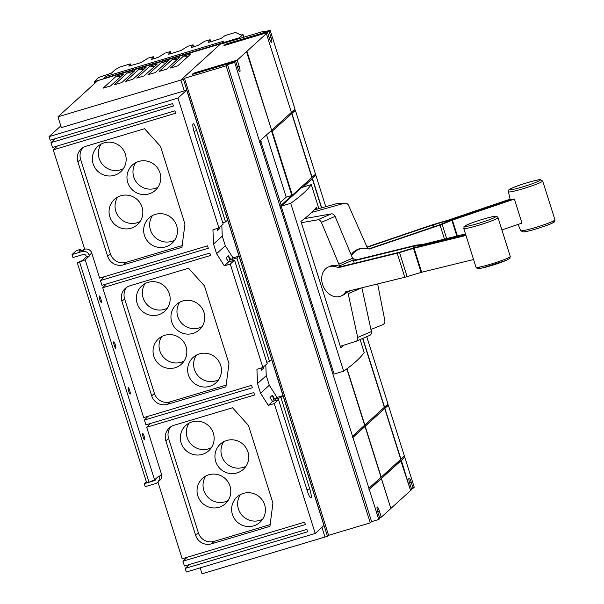 <?xml version="1.0" encoding="UTF-8"?>
<svg xmlns="http://www.w3.org/2000/svg" width="604" height="604" viewBox="0 0 604 604"><rect width="100%" height="100%" fill="white"/><g stroke="black" fill="none" stroke-linecap="round" stroke-linejoin="round"><path stroke-width="0.91" d="M465.39 235.613L414.095 248.191L399.531 252.578A5.059 0.415 162.5 0 1 397.206 253.219L338.142 267.708L340.309 266.772L399.365 252.283L413.929 247.897A5.059 0.415 162.5 0 1 416.254 247.255L465.291 235.22M338.142 267.708A15.817 12.397 66.5 0 0 329.935 266.485A15.817 12.397 66.5 0 0 328.365 267.013A15.817 12.397 66.5 0 0 322.913 285.488A15.817 12.397 66.5 0 0 339.41 296.556A15.817 12.397 66.5 0 0 340.981 296.028A15.817 12.397 66.5 0 0 345.73 291.762L404.793 277.274A5.059 0.415 -17.5 0 0 407.111 276.632L421.675 272.245L472.924 259.675M368.855 248.878L439.002 225.058L449.255 220.898A5.059 0.415 162.5 0 1 451.392 220.113L512.245 199.448A18.596 1.54 -17.5 0 0 514.389 199.063L452.411 220.113L442.158 224.273A5.059 0.415 162.5 0 1 440.022 225.058L369.361 249.052A15.817 15.236 -90.2 0 0 364.423 248.214L363.404 248.214A15.817 15.236 -90.2 0 0 358.708 248.999A15.817 15.236 -90.2 0 0 351.12 254.737M514.389 199.063L521.977 223.118L502.732 229.648M352.736 258.61A15.817 12.397 -113.5 0 1 356.164 259.871L415.227 245.383A5.059 0.415 162.5 0 1 416.775 245.073L422.74 244.431L465.012 234.058M465.103 234.45L420.58 245.367A5.059 0.415 162.5 0 1 419.025 245.677L413.068 246.326L354.004 260.815A15.817 12.397 -113.5 0 0 353.385 260.505L353.212 259.947A16.074 12.593 -113.5 0 0 352.57 258.21L335.084 216.398A3.798 2.975 -113.5 0 0 331.347 213.876L304.59 218.603M366.998 246.998L431.535 225.081A5.059 0.415 162.5 0 1 434.034 224.295L448.334 220.12L510.101 199.146M508.425 191.785C509.708 188.984 506.092 191.43 512.947 187.685C520.731 184.228 539.319 179.063 540.331 179.682L542.694 180.981A17.969 1.487 162.5 0 1 528.289 187.081A17.969 1.487 162.5 0 1 509.112 191.981A17.969 1.487 162.5 0 1 508.425 191.785L510.161 199.373A18.596 1.54 -17.5 0 0 510.214 199.456L510.372 200.083M510.214 199.456L449.353 220.12A5.059 0.415 162.5 0 1 446.854 220.905L432.547 225.081L367.119 247.3M351.52 255.688A15.817 15.236 -90.2 0 1 359.727 248.991A15.817 15.236 -90.2 0 1 364.423 248.214M356.164 259.871L354.004 260.815M354.276 263.344L353.385 260.505M328.365 267.013L330.524 266.077A15.817 12.397 66.5 0 1 332.094 265.541A15.817 12.397 66.5 0 1 339.69 266.462A15.817 12.397 66.5 0 1 340.309 266.772M347.579 291.309A15.817 12.397 66.5 0 1 347.542 291.37A15.817 12.397 66.5 0 1 343.147 295.084L340.981 296.028M347.542 291.37L347.715 291.928A16.074 12.593 66.5 0 1 348.191 293.703L357.689 337.477A3.798 2.975 66.5 0 1 356.186 341.252A3.798 2.975 66.5 0 1 355.96 341.336L340.294 346.303M369.656 335.379A3.798 2.975 -113.5 0 0 369.882 335.296A3.798 2.975 -113.5 0 0 371.385 331.521L361.894 287.798M301.328 222.717L317.651 219.833A3.798 2.975 66.5 0 1 321.388 222.355L338.874 264.167A16.074 12.593 66.5 0 1 339.516 265.903L339.69 266.462M377.659 283.933L384.831 320.498A3.798 3.654 -90.2 0 1 382.566 324.793L370.939 329.459M311.687 212.427L344.257 203.291A3.798 3.654 -90.2 0 1 348.538 205.375L366.802 246.545A16.074 15.485 -90.2 0 1 367.459 248.267L367.542 248.538M345.201 203.163L338.753 203.178A3.798 3.654 89.8 0 0 337.81 203.314L314.125 209.95M344.189 345.065A1011.156 83.624 162.5 0 1 340.747 347.73L300.928 221.442A1011.156 83.624 -17.5 0 0 316.285 207.482L316.828 209.195M318.837 208.629L311.264 184.628L301.721 187.482L281.17 206.168L290.713 203.314L343.653 371.211A1011.156 83.624 -17.5 0 0 364.204 352.525L360.112 339.546M311.264 184.628A1011.156 83.624 162.5 0 1 290.713 203.314M365.201 426.281L381.222 477.107L400.754 459.35L384.725 408.523L364.929 426.477M272.215 131.385L292.344 195.22L311.875 177.463L291.747 113.627L271.913 131.476L292.344 195.22M343.653 371.211L334.11 374.065L281.17 206.168M347.051 368.727L364.816 425.057L384.34 407.307L362.634 338.444M321.464 207.897L312.26 178.686L303.004 187.097M266.575 134.949L286.19 197.176L280.354 202.476M261.124 141.472L259.924 142.567L280.045 206.402L281.245 205.307L260.475 140.49M223.699 441.72A17.086 16.761 -132.3 0 0 245.994 466.243M240.384 494.638A17.086 16.761 -132.3 0 0 262.68 519.168M205.783 476.027A17.086 16.761 -132.3 0 0 228.086 500.557M189.097 423.11A17.086 16.761 -132.3 0 0 211.4 447.639M179.705 302.204A17.086 16.761 -132.3 0 0 202.008 326.726M196.391 355.122A17.086 16.761 -132.3 0 0 218.693 379.652M161.789 336.511A17.086 16.761 -132.3 0 0 184.092 361.041M145.103 283.593A17.086 16.761 -132.3 0 0 167.406 308.123M135.719 162.687A17.086 16.761 -132.3 0 0 158.022 187.21M152.404 215.605A17.086 16.761 -132.3 0 0 174.707 240.135M117.803 196.995A17.086 16.761 -132.3 0 0 140.105 221.525M101.117 144.077A17.086 16.761 -132.3 0 0 123.42 168.607M381.305 517.167L390.871 508.47L381.426 478.496L369.308 489.504L378.761 519.478L379.856 518.489L377.953 512.471A5.059 0.891 -106.7 0 1 377.236 506.96A5.059 0.891 -106.7 0 1 379.41 511.15L381.305 517.167L379.599 517.673M410.773 490.373L411.679 489.55L409.784 483.54A5.059 0.891 -106.7 0 1 409.059 478.028A5.059 0.891 -106.7 0 1 411.233 482.211L413.136 488.228L414.223 487.232L404.771 457.266L401.32 460.399L410.554 490.44M260.822 141.562L259.622 142.657L259.237 141.434L271.649 130.336L246.47 51.521L246.953 51.265L271.619 130.23M281.358 206.779L280.43 207.625L352.517 436.239L364.627 425.231L346.862 368.87M381.041 477.273L365.012 426.447L352.902 437.462L368.923 488.281L381.041 477.273M384.914 408.357L400.935 459.183L404.386 456.043L388.364 405.216L384.642 408.553M325.767 206.689L315.892 175.379L312.442 178.52L321.683 207.829M362.838 338.353L384.529 407.134L387.979 404.001L366.749 336.654M291.928 113.461L312.057 177.297L315.507 174.156L295.386 110.321L291.664 113.658M270.924 37.206A5.059 0.891 -106.7 0 1 271.649 42.718A5.059 0.891 -106.7 0 1 269.475 38.528L267.572 32.518L223.956 45.564L225.405 44.235L269.029 31.189L270.924 37.206L269.218 37.72M384.725 408.523L364.892 426.371M291.747 113.627L271.913 131.476M271.83 130.162L291.362 112.404L266.364 33.431L291.332 112.306M291.543 112.238L295.001 109.097L270.124 30.2L262.959 32.344L264.326 31.098L222.672 43.556L223.759 42.567L221.253 43.314L180.883 80.022L183.389 79.275L327.489 536.307L328.584 535.318L184.484 78.286L183.389 79.275M294.737 109.339L295.386 110.321M295.077 110.411L291.626 113.552M315.25 174.39L315.59 175.47L312.442 178.52M387.723 404.235L388.364 405.216M388.062 405.307L384.612 408.447M404.129 456.277L404.469 457.356L401.32 460.399M391.06 508.296L410.584 490.539L400.829 460.663L381.305 478.413L390.841 508.364M401.139 460.573L381.607 478.323M381.426 478.496L369.006 489.595L368.923 488.281M365.012 426.447L352.6 437.553L352.517 436.239M312.26 178.686L302.702 187.187M281.313 206.636L280.128 207.716L280.045 206.402M281.2 205.164L291.86 195.477L286.19 197.176M271.392 130.57L291.86 195.477M246.772 51.431L237.206 60.128L239.101 66.146A5.059 0.891 -106.7 0 1 239.826 71.65A5.059 0.891 -106.7 0 1 237.644 67.467L235.749 61.449L234.662 62.446L259.539 141.344M72.012 254.556L82.174 251.513A5.67 5.564 47.7 0 1 89.226 255.303L89.422 255.93L85.179 259.788L79.645 262.151L77.289 262.717L82.31 260.573L86.44 256.821L86.244 256.202A2.507 2.461 -132.3 0 0 83.126 254.526L72.956 257.561L72.012 254.556L76.376 250.592L80.755 249.278L81.208 250.698M79.645 262.151L149.045 482.249L146.689 482.815L77.289 262.717M226.727 440.475A17.086 16.761 47.7 0 1 243.337 469.346A17.086 16.761 47.7 0 1 217.236 464.952A17.086 16.761 47.7 0 1 226.727 440.475M243.412 493.392A17.086 16.761 47.7 0 1 260.022 522.271A17.086 16.761 47.7 0 1 233.922 517.877A17.086 16.761 47.7 0 1 243.412 493.392M208.81 474.782A17.086 16.761 47.7 0 1 225.428 503.661A17.086 16.761 47.7 0 1 199.328 499.266A17.086 16.761 47.7 0 1 208.81 474.782M192.125 421.864A17.086 16.761 47.7 0 1 208.742 450.743A17.086 16.761 47.7 0 1 182.642 446.348A17.086 16.761 47.7 0 1 192.125 421.864M182.74 300.958A17.086 16.761 47.7 0 1 199.35 329.829A17.086 16.761 47.7 0 1 173.25 325.435A17.086 16.761 47.7 0 1 182.74 300.958M199.426 353.876A17.086 16.761 47.7 0 1 216.036 382.755A17.086 16.761 47.7 0 1 189.935 378.361A17.086 16.761 47.7 0 1 199.426 353.876M164.824 335.273A17.086 16.761 47.7 0 1 181.434 364.144A17.086 16.761 47.7 0 1 155.334 359.75A17.086 16.761 47.7 0 1 164.824 335.273M148.139 282.347A17.086 16.761 47.7 0 1 164.749 311.226A17.086 16.761 47.7 0 1 138.648 306.832A17.086 16.761 47.7 0 1 148.139 282.347M138.746 161.442A17.086 16.761 47.7 0 1 155.356 190.313A17.086 16.761 47.7 0 1 129.264 185.919A17.086 16.761 47.7 0 1 138.746 161.442M155.432 214.36A17.086 16.761 47.7 0 1 172.049 243.238A17.086 16.761 47.7 0 1 145.949 238.844A17.086 16.761 47.7 0 1 155.432 214.36M120.838 195.756A17.086 16.761 47.7 0 1 137.448 224.628A17.086 16.761 47.7 0 1 111.347 220.233A17.086 16.761 47.7 0 1 120.838 195.756M104.152 142.831A17.086 16.761 47.7 0 1 120.762 171.71A17.086 16.761 47.7 0 1 94.662 167.316A17.086 16.761 47.7 0 1 104.152 142.831M413.136 488.228L411.422 488.742M234.662 62.446L227.497 64.583L226.138 65.828L370.237 522.86L371.603 521.622L227.497 64.583M378.761 519.478L371.603 521.622M370.237 522.86L328.584 535.318M226.138 65.828L184.484 78.286M264.567 31.861L264.326 31.098M225.662 45.051L225.405 44.235M267.572 32.518L266.666 33.341M270.124 30.2L269.029 31.189M266.485 33.507L246.953 51.265M193.839 73.99L193.582 73.175L237.206 60.128M235.749 61.449L192.125 74.496L193.582 73.175M219.72 227.232L219.773 228.486L217.41 230.637L217.319 228.448M219.773 228.486L219.456 227.474M234.556 260.165L230.283 264.054L262.891 367.489L267.172 363.6L234.556 260.165L228.591 261.955L226.002 257.9L228.365 255.749L230.177 261.479M263.442 366.99L263.759 368.002L261.396 370.154L261.305 367.964M269.996 397.417L272.359 395.265L274.941 399.32L280.905 397.53L309.731 488.938A8.222 1.442 -106.7 0 1 310.901 497.892A8.222 1.442 -106.7 0 1 307.368 491.09L278.542 399.682L272.578 401.464L269.996 397.417M274.163 400.996L272.359 395.265M101.313 302.4A3.375 0.596 -106.7 0 1 101.268 302.43A3.375 0.596 -106.7 0 1 99.773 299.501A3.375 0.596 -106.7 0 1 99.29 295.99A3.375 0.596 -106.7 0 1 99.335 295.96A3.375 0.596 -106.7 0 1 100.83 298.889A3.375 0.596 -106.7 0 1 101.313 302.4M115.764 348.229A3.375 0.596 -106.7 0 1 115.719 348.251A3.375 0.596 -106.7 0 1 114.224 345.322A3.375 0.596 -106.7 0 1 113.741 341.811A3.375 0.596 -106.7 0 1 113.786 341.788A3.375 0.596 -106.7 0 1 115.281 344.71A3.375 0.596 -106.7 0 1 115.764 348.229M130.207 394.05A3.375 0.596 -106.7 0 1 130.162 394.08A3.375 0.596 -106.7 0 1 128.675 391.15A3.375 0.596 -106.7 0 1 128.184 387.632A3.375 0.596 -106.7 0 1 128.229 387.609A3.375 0.596 -106.7 0 1 129.724 390.539A3.375 0.596 -106.7 0 1 130.207 394.05M144.658 439.871A3.375 0.596 -106.7 0 1 144.613 439.901A3.375 0.596 -106.7 0 1 143.118 436.971A3.375 0.596 -106.7 0 1 142.635 433.461A3.375 0.596 -106.7 0 1 142.68 433.43A3.375 0.596 -106.7 0 1 144.175 436.36A3.375 0.596 -106.7 0 1 144.658 439.871M149.045 482.249L154.571 479.893L158.822 476.027L159.018 476.654A5.67 5.564 47.7 0 1 155.364 483.645L145.202 486.681L144.25 483.676L146.357 481.766M85.179 259.788L154.571 479.893M89.422 255.93L86.44 256.821M170.751 426.786A12.654 12.412 -132.3 0 0 168.599 438.376L198.406 532.909A12.654 12.412 -132.3 0 0 214.133 541.373L270.154 524.619M126.764 287.27A12.654 12.412 -132.3 0 0 124.613 298.859L154.42 393.393A12.654 12.412 -132.3 0 0 170.147 401.856L226.16 385.103M82.778 147.761A12.654 12.412 -132.3 0 0 80.619 159.343L110.426 253.876A12.654 12.412 -132.3 0 0 126.153 262.34L182.174 245.586M228.365 255.749L230.954 259.803L236.919 258.014L269.535 361.449L271.626 359.546L282.997 395.635L280.905 397.53M282.997 395.635L277.032 397.417L274.941 399.32M265.798 364.846L266.251 375.635L269.278 385.254L277.032 397.417M269.535 361.449L266.749 362.279M263.706 366.749L263.759 368.002M221.811 225.33L222.257 236.119L213.529 244.054L212.94 229.754L218.905 227.972L223.178 224.084L194.36 132.676A8.222 1.442 -106.7 0 1 193.182 123.722A8.222 1.442 -106.7 0 1 196.723 130.524L225.541 221.932L227.632 220.037L239.01 256.119L236.919 258.014M239.01 256.119L233.046 257.9L230.954 259.803M222.257 236.119L225.292 245.737L233.046 257.9M225.541 221.932L222.763 222.77M223.956 43.178L223.759 42.567M327.489 536.307L324.99 537.062L321.932 527.367L324.975 537.031L202.046 573.8L200.173 567.873M177.818 65.821L170.396 68.041L183.563 56.066L190.977 53.847L177.818 65.821M188.229 56.353L183.563 56.066M166.598 69.173L159.177 71.393L172.344 59.419L179.766 57.206L166.598 69.173M177.01 59.705L172.344 59.419M155.379 72.525L147.965 74.745L161.125 62.778L168.546 60.559L155.379 72.525M165.79 63.058L161.125 62.778M144.167 75.885L136.746 78.097L149.913 66.13L157.327 63.911L144.167 75.885M154.579 66.417L149.913 66.13M132.948 79.237L125.526 81.457L138.694 69.483L146.115 67.263L132.948 79.237M143.359 69.77L138.694 69.483M121.736 82.589L114.315 84.809L127.474 72.842L134.896 70.623L121.736 82.589M132.148 73.122L127.474 72.842M110.517 85.949L103.095 88.161L116.262 76.195L123.684 73.975L110.517 85.949M120.928 76.481L116.262 76.195M220.656 43.866L97.788 80.611L57.961 116.829L61.359 127.618L184.296 90.857L180.883 80.022M57.961 116.829L180.89 80.06L184.296 90.849L186.681 90.132L323.963 525.518L315.228 533.46L186.326 572.011L185.194 568.402L189.505 564.483M84.5 249.044L82.423 250.335L79.086 251.332L80.755 249.278M157.485 482.445L160.007 480.157A5.67 5.564 -132.3 0 0 161.54 474.359L146.689 427.247L254.586 394.978L253.823 392.57L145.926 424.846L144.409 420.037L252.306 387.76L251.551 385.36L143.654 417.628L102.695 287.731L210.592 255.462L209.837 253.061L101.94 285.33L100.423 280.52L104.107 276.783M102.695 287.731L106.38 284.001M144.409 420.037L148.093 416.299M146.689 427.247L150.366 423.517M149.082 482.234L154.42 480.633A2.507 2.461 -132.3 0 0 156.142 478.459M144.25 483.676L148.954 482.271M89.226 255.303L91.748 253.016L99.66 278.112L207.565 245.843L208.32 248.244L100.423 280.52M91.748 253.016A5.67 5.564 -132.3 0 0 84.703 249.226L53.227 149.86L57.539 145.934M186.681 90.132L177.953 98.075L49.052 136.625L50.192 140.234L172.646 103.609L173.401 106.017L50.947 142.642L52.465 147.452L174.918 110.826L175.673 113.235L53.227 149.86M225.292 245.737L216.564 253.68L213.529 244.054M228.591 261.955L224.318 265.836L216.564 253.68M230.283 264.054L224.318 265.836M266.251 375.635L257.515 383.57L256.927 369.271L262.891 367.489M269.278 385.254L260.55 393.196L257.515 383.57M272.578 401.464L268.304 405.352L260.55 393.196M278.542 399.682L274.269 403.57L268.304 405.352M157.954 482.022L182.159 558.783L304.612 522.158L305.367 524.566L182.914 561.192L184.431 566.001L306.885 529.376L307.647 531.784L185.194 568.402M232.532 407.76L248.44 425.375L272.94 503.072L269.928 526.348L211.408 543.849A12.654 12.412 47.7 0 1 195.681 535.393L165.873 440.86A12.654 12.412 47.7 0 1 174.012 425.261L232.532 407.76M188.546 268.244L204.454 285.858L228.954 363.555L225.934 386.832L167.414 404.333A12.654 12.412 47.7 0 1 151.687 395.877L121.887 301.343A12.654 12.412 47.7 0 1 130.026 285.745L188.546 268.244M144.56 128.727L160.468 146.342L184.96 224.039L181.947 247.315L123.427 264.816A12.654 12.412 47.7 0 1 107.701 256.36L77.893 161.827A12.654 12.412 47.7 0 1 86.04 146.228L144.56 128.727M177.953 98.075L218.905 227.972M274.269 403.57L315.228 533.46M49.052 136.625L60.83 125.919M50.947 142.642L55.266 138.716M182.914 561.192L187.232 557.265M221.487 43.178L106.538 77.554L105.813 78.21M103.299 78.965L106.153 76.331L223.601 41.208L221.502 43.239M106.153 76.331L106.538 77.554M103.292 78.935L94.194 81.653L98.837 77.433L111.378 73.144L115.281 69.596L120.287 66.885L130.321 63.896L128.78 66.115L138.799 63.299L141.389 62.325L147.98 58.188L153.303 56.708L151.483 59.328L153.439 58.92L158.452 57.221L165.051 53.084L170.373 51.604L168.554 54.224L170.509 53.816L181.162 50.426L187.753 46.289L193.076 44.817L191.257 47.429L193.212 47.021L198.225 45.323L204.824 41.185L210.147 39.713L208.327 42.325L210.283 41.918L220.936 38.535L225.058 35.576L235.447 32.442L241.079 35.055L242.982 34.488L239.343 37.795L221.472 43.141M94.745 83.382L94.194 81.653M243.842 37.229L242.982 34.488M239.569 38.505L239.343 37.795M492.675 218.376A16.082 1.329 162.5 0 1 471.211 225.383A16.082 1.329 162.5 0 1 468.07 224.416A16.082 1.329 162.5 0 1 489.534 217.41A16.082 1.329 162.5 0 1 492.675 218.376M480.558 266.855A16.082 1.329 -17.5 0 0 485.057 267.33A16.082 1.329 -17.5 0 0 505.948 260.475M476.005 267.278A17.969 1.487 -17.5 0 0 488.024 264.952A17.969 1.487 -17.5 0 0 506.884 258.489A17.969 1.487 -17.5 0 0 510.274 256.474L498.013 217.606A17.969 1.487 162.5 0 1 494.638 219.645A17.969 1.487 162.5 0 1 475.642 226.145A17.969 1.487 162.5 0 1 463.744 228.41L476.005 267.278C478.655 268.84 474.306 268.901 482.045 268.048L506.137 260.407C512.215 256.987 509.172 259.192 510.274 256.474M539.772 179.773A16.082 1.329 162.5 0 1 529.361 184.756A16.082 1.329 162.5 0 1 510.327 189.769A16.082 1.329 162.5 0 1 520.731 184.786A16.082 1.329 162.5 0 1 539.772 179.773M523.6 231.868A16.082 1.329 -17.5 0 0 542.634 226.855A16.082 1.329 -17.5 0 0 553.045 221.872M521.358 230.826A17.969 1.487 -17.5 0 0 540.399 225.972A17.969 1.487 -17.5 0 0 554.948 219.848C554.887 221.381 554.412 222.234 553.536 222.423C550.063 224.869 527.519 232.072 523.041 231.959L520.678 230.653A17.969 1.487 -17.5 0 0 521.358 230.826M404.793 277.274L397.206 253.219M407.111 276.632L399.531 252.578M421.094 272.404L413.514 248.35M421.675 272.245L414.095 248.191M444.453 239.101L440.022 225.058M446.666 238.565L442.158 224.273M456.843 236.066L451.875 220.309M457.394 235.93L452.411 220.113M420.58 245.367L420.822 246.13M419.025 245.677L419.289 246.507M413.453 246.251L413.966 247.882M413.068 246.326L413.589 247.995M449.353 220.12L449.557 220.777M446.854 220.905L447.126 221.766M433.174 224.884L433.793 226.832M432.547 225.081L433.166 227.044M371.385 331.521L357.689 337.477M361.592 287.874L348.191 293.703M351.128 290.441L347.715 291.928M353.212 259.947L339.516 265.903M352.57 258.21L338.874 264.167M335.084 216.398L321.388 222.355M331.347 213.876L317.651 219.833M337.81 203.314L344.257 203.291M379.41 511.15L377.711 511.656M411.233 482.211L409.535 482.724M239.101 66.146L237.387 66.651M309.731 488.938L306.953 489.769M196.723 130.524L193.959 131.355M154.42 480.633L155.968 479.229M82.174 251.513L84.703 249.226M159.018 476.654L161.54 474.359M165.873 440.86L168.599 438.376M195.681 535.393L198.406 532.909M211.408 543.849L214.133 541.373M121.887 301.343L124.613 298.859M151.687 395.877L154.42 393.393M167.414 404.333L170.147 401.856M77.893 161.827L80.619 159.343M107.701 256.36L110.426 253.876M123.427 264.816L126.153 262.34M130.872 65.67L130.321 63.911L130.879 65.662M153.303 56.708L153.952 58.762L153.295 56.723M171.007 53.665L170.366 51.619L171.015 53.658M193.076 44.817L193.725 46.87L193.069 44.832M210.781 41.767L210.139 39.728L210.788 41.767M498.013 217.606C497.084 216.391 496.209 215.96 495.386 216.308C491.913 216.277 474.857 221.374 467.881 224.477C461.803 227.897 464.846 225.7 463.744 228.41M542.694 180.981L554.948 219.848M520.678 230.653L518.126 224.424M369.882 335.296L356.186 341.252"/></g></svg>
